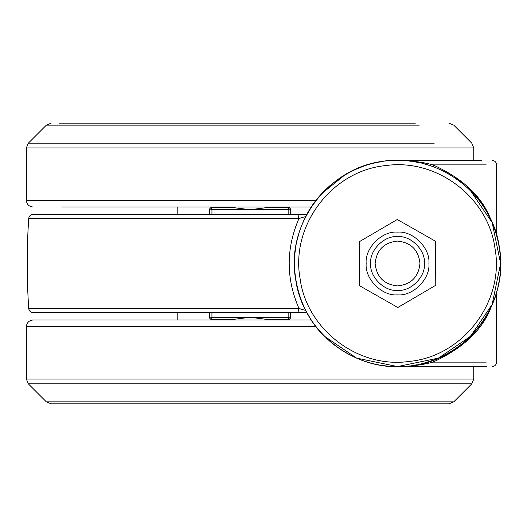 <?xml version="1.0" encoding="UTF-8"?>
<svg xmlns="http://www.w3.org/2000/svg" width="527" height="527" viewBox="0 0 527 527"><rect width="100%" height="100%" fill="white"/><g stroke="black" fill="none" stroke-linecap="round" stroke-linejoin="round"><path stroke-width="0.79" d="M445.355 354.855L454.57 349.408M461.217 344.599L468.253 338.545M478.799 326.984L481.243 323.723M487.067 314.665L488.351 312.346M490.268 308.598L491.19 306.648M492.113 304.586L493.088 302.274M494.748 297.887L495.275 296.372M495.584 295.423L495.894 294.474M496.223 293.394L496.454 292.63M493.094 302.248L493.694 300.739M412.608 365.501L416.897 364.776M420.243 364.078L421.481 363.795M423.253 363.353L433.793 360.027L432.917 362.128C422.746 364.901 410.955 366.397 397.542 366.608L391.054 366.403M384.894 365.83L382.352 365.488M385.527 365.909L387.859 366.153M389.763 366.318L391.416 366.43M393.307 366.522L486.757 366.608M394.789 366.575L405.434 366.305M400.039 366.581L397.542 366.608C428.319 368.123 474.992 347.458 492.778 302.946C511.671 258.895 493.285 211.281 470.433 190.609L492.146 222.559L500.624 263.5L492.146 304.441L470.433 336.391L438.484 358.103L397.542 366.581L356.601 358.103L324.658 336.391C301.806 315.719 283.414 268.105 302.307 224.054C320.1 179.542 366.766 158.877 397.542 160.419C410.955 160.597 422.746 162.092 432.917 164.872C461.25 177.718 480.064 194.746 489.352 215.951C494.438 227.631 496.842 233.797 496.572 234.449C495.933 230.569 492.679 222.796 486.81 211.136M433.747 166.954L431.521 166.15M429.123 165.346L426.962 164.674M426.198 164.45L422.12 163.363M490.848 219.607L491.968 222.078M492.929 224.344L493.344 225.365M494.517 228.454L495.874 232.46M496.368 234.067L496.697 235.2L496.618 164.872C496.342 162.158 494.853 160.669 492.139 160.392M496.704 235.233L496.526 234.607M495.373 230.918L495.024 229.897M494.109 227.348L493.601 226.024M491.059 220.062L489.939 217.723M484.636 208.303L481.546 203.705M470.848 190.985L467.284 187.553M464.972 185.491L457.522 179.628M449.182 174.253L441.145 170.063M400.863 160.445L389.644 160.695C331.667 163.475 285.133 222.177 295.647 279.257C302.445 331.048 353.465 371.502 405.447 366.305C463.417 363.525 509.958 304.823 499.444 247.743L498.72 243.626M433.793 166.973L432.917 164.872L486.243 164.872M496.599 234.541L496.381 233.79M403.748 160.577L402.839 160.524M481.948 160.392L404.031 160.597M395.052 160.419L389.301 160.722M381.436 161.657L377.582 162.342M374.578 162.981L369.75 164.207M365.297 165.564L355.402 169.398M350.929 171.532L345.758 174.338M340.778 177.421L335.699 180.998M330.119 185.491L325.027 190.201M319.935 195.616L318.888 196.834M314.599 202.249L313.4 203.903M312.096 205.793L309.724 209.469M305.785 216.472L305.041 217.954M303.361 305.469L305.581 310.133C305.093 310.363 302.873 309.784 298.921 308.407C285.957 278.467 285.957 248.533 298.921 218.593C302.873 217.216 305.093 216.637 305.581 216.867L305.581 216.867M302.307 223.995L301.378 226.307M298.677 234.232L296.964 240.793M295.851 246.484L294.942 253.276M294.494 259.982L294.435 262.973M294.481 266.609L294.586 269.139M294.837 272.597L295.1 275.199M296.879 285.832L298.414 291.859M299.889 296.582L301.615 301.306M311.108 319.711L311.45 320.245M325.897 337.649L327.115 338.808M333.71 344.474L338.565 348.07M343.848 351.522L348.452 354.17M356.443 358.064L360.29 359.645M363.933 360.975L367.055 361.996M369.15 362.622L373.86 363.854M374.17 363.926L379.124 364.954M486.81 315.864C492.462 304.718 495.696 297.017 496.513 292.768C497.001 292.439 494.906 297.959 490.229 309.323C481.23 331.114 462.126 348.716 432.917 362.128L486.243 362.128M28.682 308.4C29.084 310.963 30.573 312.359 33.155 312.59L33.161 312.59C30.599 312.346 29.11 310.95 28.695 308.407C26.745 278.467 26.745 248.533 28.682 218.593L298.921 218.593L297.939 214.41L33.161 214.41C30.599 214.654 29.11 216.05 28.695 218.593C26.765 248.533 26.765 278.467 28.695 308.407L298.921 308.407L297.939 312.59L306.872 312.59M306.872 214.41L297.939 214.41M300.634 298.723L302.511 303.499M303.078 304.83L305.008 308.98M305.706 310.377L309.771 317.603M320.811 332.372L328.644 340.211M329.606 341.068L332.043 343.13M334.513 345.099L337.128 347.056M339.783 348.914L344.368 351.838M345.277 352.379L350.244 355.119M381.68 365.382L386.844 366.054M411.89 365.606L417.114 364.737M425.091 362.866L429.953 361.384M460.097 345.468L463.997 342.339M464.821 341.641L468.095 338.696M469.741 337.115L475.921 330.501M485.822 316.78L488.2 312.623M488.878 311.352L491.302 306.411M491.447 306.088L493.733 300.634M496.348 292.992L497.152 290.14M497.916 287.11L498.997 281.899M500.637 265.305L500.65 262.551M389.644 160.695L389.651 160.695C441.619 155.498 492.646 195.952 499.444 247.743L499.444 247.736M495.63 231.696L495.406 231.017M491.994 222.13L490.294 218.455M489.049 215.971L486.862 211.979M486.414 211.215L483.443 206.465M482.686 205.339L479.623 201.09M470.315 190.451L461.487 182.612M460.473 181.822L456.237 178.725M449.669 174.536L439.492 169.305M430.401 165.761L427.496 164.839M423.82 163.792L422.733 163.515M419.986 162.863L415.23 161.921M411.291 161.308L408.787 161.005M405.691 160.715L404.426 160.623M383.149 161.4L376.917 162.474M370.145 164.095L365.257 165.577M362.128 166.664L360.185 167.395M351.232 171.374L349.322 172.362M345.225 174.648L321.707 193.64M320.91 194.516L317.445 198.574M316.641 199.575L313.789 203.363M312.959 204.535L310.074 208.909M309.27 210.214L306.786 214.561M298.849 233.652L297.551 238.349M295.805 246.741L295.41 249.363M294.916 253.566L294.586 257.94M294.553 258.612L294.435 263.5M33.161 312.59L297.939 312.59M495.011 248.428C504.701 301.49 463.009 356.469 409.255 361.43C358.288 368.788 306.688 329.599 300.074 278.572C290.384 225.51 332.076 170.531 385.836 165.57C436.804 158.212 488.404 197.401 495.011 248.428M33.161 214.41L33.155 214.41C30.573 214.641 29.084 216.037 28.682 218.6M35.408 214.41L39.69 214.417M39.518 312.59L35.408 312.59M435.776 285.278L435.519 241.274L397.286 219.502L359.309 241.722L359.566 285.726L397.806 307.498L435.776 285.278M288.157 312.59L288.157 317.294L289.053 319.54L290.403 318.196L289.053 319.54L267.986 319.54L250.055 317.294L232.124 319.54L211.05 319.54L211.946 317.294L211.946 312.59M211.946 214.41L211.946 209.706L211.05 207.46L209.706 208.804L211.05 207.46L232.124 207.46L250.055 209.706L267.986 207.46L289.053 207.46L290.403 208.804L288.157 209.706L289.053 207.46L290.403 208.804L289.053 207.46M397.542 294.883C382.016 296.286 364.763 279.027 366.166 263.5C364.763 247.973 382.016 230.714 397.542 232.117C413.069 230.714 430.328 247.973 428.925 263.5C430.328 279.027 413.069 296.286 397.542 294.883M209.706 312.59L209.706 318.196L211.05 319.54L209.706 318.196L211.946 317.294L288.157 317.294L290.403 318.196L290.403 312.59M288.157 214.41L288.157 209.706L211.946 209.706L209.706 208.804L209.706 214.41M290.403 214.41L290.403 208.804M397.542 290.397C384.236 291.602 369.447 276.807 370.646 263.5C369.447 250.193 384.236 235.398 397.542 236.603C410.856 235.398 425.645 250.193 424.446 263.5C425.645 276.807 410.856 291.602 397.542 290.397M397.542 241.083C384.025 242.512 376.555 249.982 375.132 263.5C376.555 277.018 384.025 284.488 397.542 285.917C411.06 284.488 418.537 277.018 419.96 263.5C418.537 249.982 411.06 242.512 397.542 241.083M69.828 207.012L311.286 207.012L61.764 207.012L177.204 207.012L177.204 214.41M177.204 312.59L177.204 319.988L61.764 319.988L311.286 319.988L33.076 319.988C29.018 320.416 26.778 322.656 26.35 326.714L316.081 326.714M61.764 319.988L33.076 319.988M46.35 401.851L28.32 383.821L26.35 379.065L473.753 379.065L471.784 383.821L453.76 401.851L449.004 403.82L51.099 403.82L46.35 401.851L453.76 401.851M28.32 383.821L471.784 383.821M415.302 123.18L84.801 123.18M250.055 123.18L59.525 123.18L250.055 123.18M209.706 318.196L211.05 319.54M33.076 207.012C28.998 206.604 26.758 204.364 26.35 200.286L316.081 200.286M473.753 160.392L473.753 147.935L26.35 147.935L28.32 143.179L434.228 143.179M419.255 125.149L46.35 125.149L51.099 123.18M495.802 232.242L496.289 233.817M492.37 223.013L488.397 214.746M480.479 324.764L473.503 333.235M493.621 300.924L491.948 304.975M485.413 208.725L485.413 209.548M496.618 292.38L496.618 362.128C496.342 364.842 494.846 366.331 492.139 366.608M473.753 379.065L473.753 366.608M449.004 123.18L453.76 125.149L471.784 143.179L473.753 147.935M26.35 200.286L26.35 147.935M26.35 379.065L26.35 326.714M46.35 125.149L28.32 143.179"/></g></svg>
